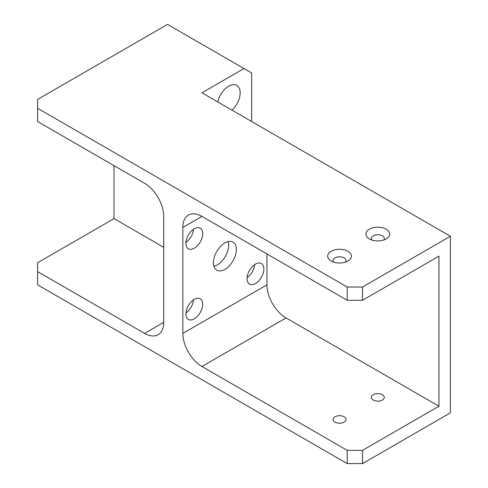 <?xml version="1.0" encoding="UTF-8"?>
<svg xmlns="http://www.w3.org/2000/svg" width="488" height="488" viewBox="0 0 488 488"><rect width="100%" height="100%" fill="white"/><g stroke="black" fill="none" stroke-linecap="round" stroke-linejoin="round"><path stroke-width="0.73" d="M386.203 229.214A11.895 6.869 0 0 0 369.385 229.214A11.895 6.869 0 0 0 369.385 238.925L369.385 238.925A11.895 6.869 0 0 0 386.203 238.925A11.895 6.869 0 0 0 386.203 229.214M383.702 240.029A6.49 3.745 0 0 0 384.282 238.48A6.49 3.745 0 0 0 382.385 235.832A6.49 3.745 0 0 0 375.315 235.021A6.49 3.745 0 0 0 371.307 238.48A6.49 3.745 0 0 0 371.886 240.029M347.981 251.283A11.895 6.869 0 0 0 331.157 251.283A11.895 6.869 0 0 0 331.157 260.995L331.157 260.995A11.895 6.869 0 0 0 347.981 260.995A11.895 6.869 0 0 0 347.981 251.283M345.48 262.099A6.49 3.745 0 0 0 346.053 260.549A6.49 3.745 0 0 0 344.156 257.902A6.49 3.745 0 0 0 337.086 257.091A6.49 3.745 0 0 0 333.078 260.549A6.49 3.745 0 0 0 333.658 262.099M334.981 422.108A6.49 3.745 180 0 1 333.078 419.46A6.49 3.745 180 0 1 337.086 416.002A6.49 3.745 180 0 1 344.156 416.813A6.49 3.745 180 0 1 346.053 419.46A6.49 3.745 180 0 1 342.051 422.919A6.49 3.745 180 0 1 334.981 422.108M373.21 400.038A6.49 3.745 180 0 1 371.307 397.391A6.49 3.745 180 0 1 375.315 393.926A6.49 3.745 180 0 1 382.385 394.743A6.49 3.745 180 0 1 384.282 397.391A6.49 3.745 180 0 1 380.28 400.849A6.49 3.745 180 0 1 373.21 400.038M255.468 283.504A11.895 6.869 120 0 0 263.239 273.024A11.895 6.869 120 0 0 261.416 263.496A11.895 6.869 120 0 0 255.468 264.087A11.895 6.869 120 0 0 247.697 274.567A11.895 6.869 120 0 0 249.52 284.095A11.895 6.869 120 0 0 255.468 283.504M247.099 277.702A11.895 6.869 120 0 0 254.663 264.594M249.27 270.816A6.49 3.745 120 0 0 249.783 269.919M194.303 248.191A11.895 6.869 120 0 0 202.075 237.711A11.895 6.869 120 0 0 200.251 228.183A11.895 6.869 120 0 0 194.303 228.768A11.895 6.869 120 0 0 186.532 239.254A11.895 6.869 120 0 0 188.356 248.782A11.895 6.869 120 0 0 194.303 248.191M185.934 242.39A11.895 6.869 120 0 0 193.504 229.281M188.106 235.503A6.49 3.745 120 0 0 188.624 234.606M194.303 318.816A11.895 6.869 120 0 0 202.075 308.337A11.895 6.869 120 0 0 200.251 298.808A11.895 6.869 120 0 0 194.303 299.394A11.895 6.869 120 0 0 186.532 309.88A11.895 6.869 120 0 0 188.356 319.408A11.895 6.869 120 0 0 194.303 318.816M185.934 313.015A11.895 6.869 120 0 0 193.504 299.906M188.106 306.129A6.49 3.745 120 0 0 188.624 305.232M228.213 241.542A16.22 9.364 -60 0 1 217.239 264.966A16.22 9.364 -60 0 1 213.915 266.32M224.889 242.896A16.22 9.364 -60 0 1 232.996 242.091A16.22 9.364 -60 0 1 235.484 255.09A16.22 9.364 -60 0 1 224.889 269.382A16.22 9.364 -60 0 1 216.776 270.181A16.22 9.364 -60 0 1 214.293 257.188A16.22 9.364 -60 0 1 224.889 242.896M232.038 110.19A16.22 9.364 120 0 0 236.82 85.394A16.22 9.364 120 0 0 228.707 86.199A16.22 9.364 120 0 0 217.733 101.931M251.643 121.512L251.643 72.956L244 68.54L201.953 92.818L450.424 236.271L450.424 412.836L362.505 463.6L347.212 463.6L37.576 284.833L37.576 271.59L144.607 333.383L163.724 322.348L163.724 216.41A27.029 15.604 60 0 0 144.607 183.305L37.576 121.512L37.576 99.436L167.549 24.4L244 68.54M114.027 165.652L114.027 218.618L37.576 262.764L37.576 271.59M347.212 287.036L362.505 287.036L362.505 300.279L347.212 300.279L347.212 287.036L37.576 108.269M362.505 287.036L450.424 236.271M347.212 463.6L347.212 450.357L362.505 450.357L362.505 463.6M266.936 253.931L266.936 284.833A27.029 15.604 -120 0 0 286.047 317.938L201.953 366.488L347.212 450.357M201.953 366.488A27.029 15.604 60 0 1 182.835 333.383L266.936 284.833M182.835 227.445A27.029 15.604 60 0 1 188.435 215.074A27.029 15.604 60 0 1 201.953 216.41L182.835 227.445L182.835 333.383M347.212 300.279L201.953 216.41M163.724 322.348A27.029 15.604 60 0 1 158.124 334.725A27.029 15.604 60 0 1 144.607 333.383M286.047 317.938L438.956 406.217L362.505 450.357M438.956 406.217L438.956 256.139L362.505 300.279M114.027 218.618L163.724 247.312"/></g></svg>
